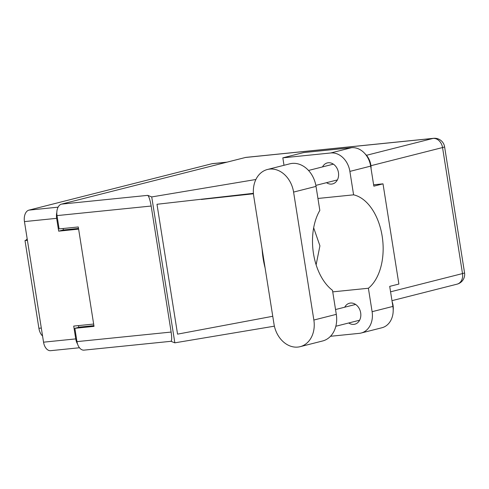 <?xml version="1.0" encoding="UTF-8"?>
<svg xmlns="http://www.w3.org/2000/svg" width="489" height="489" viewBox="0 0 489 489"><rect width="100%" height="100%" fill="white"/><g stroke="black" fill="none" stroke-linecap="round" stroke-linejoin="round"><path stroke-width="0.73" d="M27.421 240.343L25.006 240.588A6.51 3.998 84.2 0 0 26.901 239.121L27.219 239.09M79.469 347.752L50.618 350.68A10.092 6.198 -95.8 0 1 43.545 342.178L24.45 221.603A10.092 6.198 -95.8 0 1 28.924 210.129L211.957 163.723A10.092 6.198 -95.8 0 1 212.507 163.619L227.049 162.146M93.656 324.054L73.711 326.077L75.746 338.901A10.092 6.198 84.2 0 0 77.531 343.993M56.816 212.452A10.092 6.198 84.2 0 0 56.645 218.332L58.68 231.156L78.625 229.133M78.509 325.588L78.778 327.324M63.13 228.497L63.362 229.971L78.509 228.43M63.362 229.971L58.68 231.156M25.006 240.588L38.9 328.29L41.308 328.046M42.574 336.022A11.07 6.797 -95.8 0 1 38.9 328.29M273.993 324.085A25.391 19.951 -104.2 0 0 297.887 347.074A25.391 19.951 -104.2 0 0 300.167 346.67A25.391 19.951 -104.2 0 0 313.859 320.038L293.589 192.085A25.391 19.951 -104.2 0 0 267.416 169.5A25.391 19.951 -104.2 0 0 253.73 196.138L273.993 324.085M365.081 153.839A16.278 12.787 75.8 0 1 371.072 168.681M392.135 301.676A16.278 12.787 75.8 0 1 393.199 310.399M348.736 322.978A10.825 8.502 -104.2 0 0 353.859 324.372A10.825 8.502 -104.2 0 0 354.831 324.201A10.825 8.502 -104.2 0 0 360.558 312.233A10.825 8.502 -104.2 0 0 350.485 303.052A10.825 8.502 -104.2 0 0 349.513 303.223A10.825 8.502 -104.2 0 0 344.739 307.202M326.518 182.684A10.825 8.502 -104.2 0 0 331.64 184.078A10.825 8.502 -104.2 0 0 332.612 183.907A10.825 8.502 -104.2 0 0 338.333 171.939A10.825 8.502 -104.2 0 0 328.26 162.758A10.825 8.502 -104.2 0 0 327.294 162.929A10.825 8.502 -104.2 0 0 322.514 166.908M300.167 346.67L322.606 340.98A25.391 19.951 -104.2 0 0 336.298 314.348L332.496 290.338A49.475 30.391 84.2 0 1 319.83 210.404L316.028 186.395A25.391 19.951 -104.2 0 0 289.861 163.809L267.416 169.5M330.735 152.971L282.825 157.843L303.608 152.574L351.518 147.702A20.342 15.984 75.8 0 1 370.662 166.126L349.886 171.394A20.342 15.984 -104.2 0 0 330.735 152.971L351.518 147.702M330.509 336.279L359.305 333.351A20.342 15.984 -104.2 0 0 361.133 333.027A20.342 15.984 -104.2 0 0 372.105 311.689L392.887 306.42L389.709 286.377L398.883 284.054L383.009 183.84L373.84 186.168L370.662 166.126M392.887 306.42A20.342 15.984 75.8 0 1 381.915 327.758L361.133 333.027M372.105 311.689L368.388 288.247L332.734 291.866M253.406 193.326L156.987 204.274L177.556 334.146L272.758 316.279M170.918 341.304L174.842 342.832L151.731 196.926L255.888 179.494M174.842 342.832L274.39 326.169M317.942 198.461L353.596 194.836L349.886 171.394M282.825 157.843L284.005 165.294M366.469 155.3L433.046 138.418L245.484 157.47L61.48 204.127L147.721 195.362L151.731 196.926M245.484 157.47A10.092 6.198 -95.8 0 1 246.04 157.372L433.602 138.32A10.092 6.198 84.2 0 0 433.046 138.418A10.092 7.928 75.8 0 1 442.545 147.556L370.925 165.71M170.997 341.298L84.035 350.13A10.092 6.198 -95.8 0 1 76.969 341.622L74.86 328.315L94.022 326.371L78.277 226.963L59.114 228.907L57.005 215.6A10.092 6.198 -95.8 0 1 61.48 204.127M74.86 328.315L79.738 327.08L93.906 325.637M76.969 341.622L171.132 332.062L151.168 206.034L57.005 215.6M147.721 195.362C148.956 196.437 150.099 199.995 151.168 206.034M171.132 332.062C171.963 338.009 171.859 341.077 170.832 341.273M368.388 288.247A49.475 30.391 84.2 0 0 382.166 236.175A49.475 30.391 84.2 0 0 353.596 194.836M383.009 183.84L373.62 184.793M316.12 264.824L319.922 245.826L313.669 227.801M262.11 249.072A61.033 37.494 84.2 0 0 265.087 267.868M201.285 199.457L253.443 193.785M43.545 342.178L75.746 338.901M56.645 218.332L24.45 221.603M226.774 162.214L211.957 163.723M28.924 210.129L58.093 207.165M390.57 291.817L462.502 273.577L442.545 147.556A10.092 0.721 171 0 0 444.593 146.779A10.092 10.092 0 0 0 433.602 138.32M462.502 273.577A10.092 7.928 75.8 0 1 457.062 284.164A10.092 10.092 0 0 0 464.55 272.807A10.092 0.721 171 0 1 462.502 273.577M316.028 186.395L293.589 192.085M336.298 314.348L313.859 320.038M335.839 326.249L359.604 320.222M315.851 185.386L337.386 179.928M308.516 170.459L333.388 164.151M335.533 309.537L355.607 304.445M391.976 300.668L457.062 284.164M464.55 272.807L444.593 146.779"/></g></svg>
